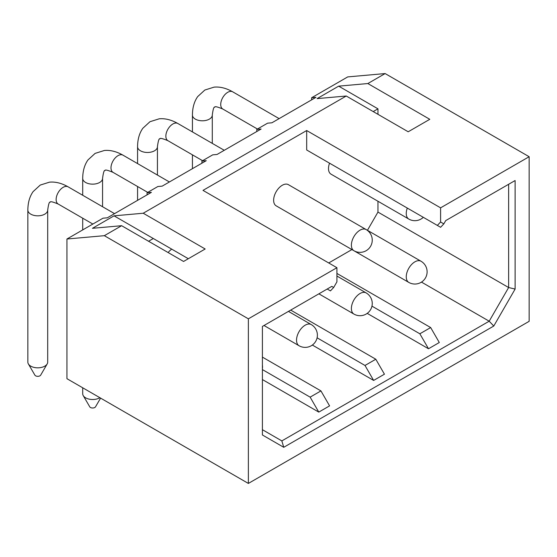 <?xml version="1.0" encoding="UTF-8"?>
<svg xmlns="http://www.w3.org/2000/svg" width="557" height="557" viewBox="0 0 557 557"><rect width="100%" height="100%" fill="white"/><g stroke="black" fill="none" stroke-linecap="round" stroke-linejoin="round"><path stroke-width="0.84" d="M147.069 194.866L147.069 192.757L151.386 192.367L107.327 217.808L103.003 218.191L66.937 239.016L104.347 235.681L121.628 225.703L92.448 228.307L114.046 215.838L143.226 213.234L346.252 96.013L317.072 98.617L338.67 86.147L367.85 83.543L385.131 73.566L347.721 76.908L311.648 97.733L311.648 99.842M311.648 97.733L315.972 97.35L271.907 122.791L267.59 123.174L256.791 129.405L256.791 131.515M256.791 129.405L261.108 129.022L217.049 154.463L212.725 154.846L201.926 161.084L201.926 163.187M147.069 192.757L157.868 186.518L162.184 186.135L206.25 160.695L201.926 161.084M66.937 239.016L66.937 378.683L248.366 483.434L529.15 321.319L529.15 156.719L440.594 207.845L306.684 130.533L203.006 190.383L336.922 267.701L248.366 318.827L248.366 483.434M104.347 235.681L248.366 318.827M367.85 83.543L429.795 119.309L408.197 131.779L346.252 96.013M385.131 73.566L529.15 156.719M121.628 225.703L183.566 261.463L205.171 248.993L143.226 213.234M338.67 86.147L377.959 108.831L373.204 111.574M440.594 207.845L440.594 222.006L443.832 223.879L445.732 220.593L515.114 180.538L508.632 184.276L508.632 287.53L377.959 212.085L377.959 201.251M377.959 114.317L377.959 108.831M515.114 180.538L515.114 289.076L508.632 287.53L489.192 321.201L281.842 440.907L283.743 447.299L262.403 434.975L262.403 326.43L331.784 286.382L333.678 287.475L336.922 281.863L336.922 267.701M421.482 282.107L489.192 321.201L493.774 326.033L283.743 447.299M493.774 326.033L515.114 289.076M443.832 223.879L440.594 227.298L437.356 225.425L440.594 222.006M437.356 225.425L306.684 149.986L306.684 130.533M309.922 151.852L306.684 149.986M148.58 241.265L153.328 238.521L188.322 258.72M367.439 230.313L377.959 212.085M328.714 262.96L351.92 249.564M329.549 163.187A12.219 7.053 120 0 0 328.498 168.562A12.219 7.053 120 0 0 331.025 174.16L408.782 219.047A12.219 12.219 0 0 0 423.313 217.321M366.137 229.561L288.387 184.666A12.219 7.053 120 0 0 278.966 187.939A12.219 7.053 120 0 0 273.633 200.235A12.219 7.053 120 0 0 276.168 205.832L353.925 250.72A12.219 12.219 0 0 0 372.25 240.144A12.219 12.219 0 0 0 366.137 229.561A12.219 7.053 120 0 0 356.724 232.833A12.219 7.053 120 0 0 351.39 245.129A12.219 7.053 120 0 0 353.925 250.72M171.73 249.139A12.219 7.053 120 0 0 168.144 252.558M330.955 237.463A12.219 7.053 120 0 0 331.025 237.505L408.782 282.399A12.219 12.219 0 0 0 427.108 271.816A12.219 12.219 0 0 0 421.001 261.233A12.219 7.053 120 0 0 411.588 264.505A12.219 7.053 120 0 0 406.255 276.801A12.219 7.053 120 0 0 408.782 282.399M262.403 429.684L281.842 440.907M333.678 287.475L330.44 290.893L327.203 289.02L331.784 286.382M114.046 215.838L153.328 238.521M262.403 379.554L318.778 412.103L310.138 397.141L262.403 369.583M262.403 357.114L320.936 390.903L329.577 405.872L318.778 412.103M312.352 345.048L373.636 380.431L365.002 365.469L317.1 337.814M290.698 310.096L375.801 359.23L384.441 374.193L373.636 380.431M367.216 313.375L428.5 348.759L419.86 333.789L371.958 306.134M336.922 273.438L430.658 327.558L439.299 342.52L428.5 348.759M320.936 390.903L310.138 397.141M375.801 359.23L365.002 365.469M430.658 327.558L419.86 333.789M47.707 210.086L47.707 362.099A9.929 5.73 180 0 1 47.192 363.923A9.929 5.73 180 0 1 44.797 366.151A9.929 5.73 180 0 1 28.365 363.923A9.929 5.73 180 0 1 27.85 362.099L27.85 210.086A9.929 5.73 0 0 0 33.977 215.385A9.929 5.73 0 0 0 44.797 214.146A9.929 5.73 0 0 0 47.707 210.086C48.48 204.21 49.301 201.599 50.172 202.254C50.039 201.168 52.713 201.759 58.193 204.036L92.859 224.053M47.192 363.923L40.675 375.133A3.057 1.762 180 0 1 39.937 375.815A3.057 1.762 180 0 1 34.882 375.133L28.365 363.923M99.87 397.698A9.929 5.73 180 0 1 99.661 397.83A9.929 5.73 180 0 1 83.23 395.595A9.929 5.73 180 0 1 82.708 393.771L82.708 387.79M100.587 398.116L95.532 406.805A3.057 1.762 180 0 1 94.801 407.494A3.057 1.762 180 0 1 89.74 406.805L83.23 395.595M351.39 308.481A12.219 7.053 120 0 0 353.925 314.071A12.219 12.219 0 0 0 372.25 303.488A12.219 12.219 0 0 0 366.137 292.905A12.219 7.053 120 0 0 356.724 296.185A12.219 7.053 120 0 0 351.39 308.481M296.533 340.153A12.219 7.053 120 0 0 299.06 345.744A12.219 12.219 0 0 0 317.386 335.161A12.219 12.219 0 0 0 311.279 324.585A12.219 7.053 120 0 0 301.866 327.857A12.219 7.053 120 0 0 296.533 340.153M407.306 208.074A12.219 7.053 120 0 0 406.255 213.456A12.219 7.053 120 0 0 408.782 219.047M192.43 131.918L192.43 115.069C192.478 107.668 194.226 101.513 197.686 96.605L204.83 90.039L214.083 87.136C220.064 86.593 226.274 88.159 232.701 91.821A9.929 5.73 120 0 0 227.736 92.309A9.929 5.73 120 0 0 221.254 101.061A9.929 5.73 120 0 0 222.772 109.012L257.445 129.029M192.43 115.069A9.929 5.73 0 0 0 198.564 120.361A9.929 5.73 0 0 0 209.376 119.121A9.929 5.73 0 0 0 212.287 115.069C213.059 109.186 213.881 106.575 214.758 107.236C214.619 106.15 217.293 106.742 222.772 109.012M137.572 163.591L137.572 146.742C137.614 139.341 139.368 133.186 142.829 128.277L149.972 121.711L159.225 118.808C165.206 118.272 171.41 119.832 177.843 123.494A9.929 5.73 120 0 0 172.879 123.981A9.929 5.73 120 0 0 166.39 132.733A9.929 5.73 120 0 0 167.915 140.684L202.581 160.701M137.572 146.742A9.929 5.73 0 0 0 143.699 152.04A9.929 5.73 0 0 0 154.519 150.794A9.929 5.73 0 0 0 157.429 146.742C158.202 140.858 159.024 138.247 159.894 138.909C159.762 137.823 162.435 138.415 167.915 140.684M82.708 195.263L82.708 178.414C82.756 171.013 84.504 164.858 87.964 159.95L95.108 153.391L104.361 150.481C110.342 149.944 116.552 151.504 122.979 155.166A9.929 5.73 120 0 0 118.014 155.661A9.929 5.73 120 0 0 111.532 164.406A9.929 5.73 120 0 0 113.05 172.364L147.723 192.374M82.708 178.414A9.929 5.73 0 0 0 88.841 183.713A9.929 5.73 0 0 0 99.661 182.466A9.929 5.73 0 0 0 102.565 178.414C103.337 172.531 104.159 169.92 105.036 170.581C104.897 169.495 107.571 170.087 113.05 172.364M27.85 210.086C27.892 202.692 29.646 196.53 33.107 191.622L40.25 185.063L49.503 182.16C55.484 181.617 61.688 183.176 68.121 186.839A9.929 5.73 120 0 0 63.157 187.333A9.929 5.73 120 0 0 56.668 196.078A9.929 5.73 120 0 0 58.193 204.036M366.262 229.63L421.001 261.233M318.869 293.831L353.925 314.071M336.922 276.042L366.137 292.905M264.011 325.504L299.06 345.744M288.442 311.398L311.279 324.585M262.403 368.567A12.219 12.219 0 0 0 262.403 365.107M232.701 91.821L279.127 118.62M212.287 143.379L212.287 115.069M192.43 168.674L192.43 154.839M177.843 123.494L224.262 150.293M157.429 175.051L157.429 146.742M137.572 200.346L137.572 186.518M122.979 155.166L169.405 181.965M102.565 206.724L102.565 178.414M82.708 229.909L82.708 218.191M68.121 186.839L114.54 213.644"/></g></svg>
